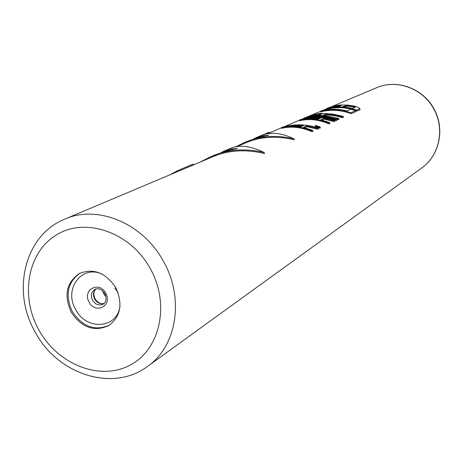 <?xml version="1.0" encoding="UTF-8"?>
<svg xmlns="http://www.w3.org/2000/svg" width="463" height="463" viewBox="0 0 463 463"><rect width="100%" height="100%" fill="white"/><g stroke="black" fill="none" stroke-linecap="round" stroke-linejoin="round"><path stroke-width="0.69" d="M307.218 126.706L306.761 125.878L303.496 127.319L312.479 130.288L313.023 131.272L312.05 131.718C301.587 127.175 291.487 126.034 281.753 128.309L281.382 127.638L282.743 127.065C294.497 123.893 306.222 124.142 317.913 127.805L318.446 128.778L317.496 129.212L307.218 126.706L304.99 127.695M315.06 125.872L315.847 125.519L319.95 126.874L320.489 127.84L319.701 128.199L315.552 126.769L315.06 125.872L319.169 127.227L319.701 128.199M324.193 119.182L323.753 118.383L320.732 119.72L329.43 122.539L329.951 123.488L329.054 123.899C318.932 119.564 309.134 118.505 299.665 120.733L299.312 120.091L300.574 119.558C311.906 116.502 323.197 116.728 334.454 120.247L334.969 121.179L334.095 121.584L324.193 119.182L322.184 120.073M304.654 118.592L304.318 117.984L305.244 117.59C315.592 114.974 326.004 115.553 336.485 119.315L337 120.247L336.132 120.646C325.802 116.769 315.488 116.045 305.21 118.482M306.581 117.266L311.431 115.084L320.755 113.261L332.961 114.118L343.031 116.329L343.534 117.243L342.556 117.695L334.413 115.646L326.068 114.801L325.674 114.083L323.174 115.165L338.499 118.395L339.009 119.321L338.152 119.72L326.641 116.693M326.068 114.801L324.922 115.299M320.425 111.201L321.287 110.842C329.708 108.683 338.262 108.736 346.955 110.998L350.983 109.193L355.515 110.622L356.006 111.514L351.214 113.713C341.034 109.922 330.883 109.291 320.766 111.814L320.425 111.201C330.466 108.655 340.565 109.193 350.722 112.816L351.214 113.713M357.054 111.027L360.162 109.598L359.554 108.151L355.318 106.258L347.921 105.089L340.102 105.02L335.976 105.564L329.986 107.179L326.658 108.579L326.994 109.181C336.989 106.687 347.007 107.3 357.054 111.027L356.562 110.142C346.544 106.583 336.578 106.062 326.658 108.579M293.855 138.796C275.664 134.687 259.095 135.983 244.134 142.691L256.942 137.806L268.795 135.19L262.214 135.804L256.259 137.604L260.744 135.723C270.207 131.642 281.244 132.667 293.855 138.796L294.422 139.82C276.081 135.451 259.378 136.666 244.314 143.472L236.333 146.835M263.997 152.437C244.574 148.079 226.864 149.485 210.862 156.656L224.862 151.303L237.525 148.501L230.58 149.086L224.613 150.886L229.689 148.756C238.561 144.479 249.997 145.706 263.997 152.437L264.604 153.531C245.014 148.895 227.165 150.215 211.053 157.484L64.779 219.126C24.701 235.025 11.245 290.984 35.09 331.913C57.308 374.347 112.85 392.653 147.628 366.331C176.733 346.341 184.627 298.369 163.474 261.392C143.177 223.293 97.38 204.397 64.779 219.126M115.767 287.656C105.824 272.753 93.752 268.002 79.555 273.407C66.441 282.332 63.651 295.238 71.186 312.131C81.673 327.688 94.238 332.156 108.892 325.535C120.739 316.374 123.025 303.745 115.767 287.656M118.036 292.639L114.888 288.096M317.496 129.212L316.964 128.239L306.761 125.878M317.913 127.805L316.964 128.239M312.05 131.718L311.506 130.734C301.083 126.37 291.042 125.34 281.382 127.638M312.479 130.288L311.506 130.734M303.653 125.49L300.695 126.781L292.419 126.058L284.427 126.798L293.976 125.392L303.653 125.49M302.194 126.127L294.532 126.104M319.95 126.874L319.169 127.227M334.095 121.584L333.574 120.646L323.753 118.383M334.454 120.247L333.574 120.646M329.054 123.899L328.533 122.95C318.446 118.788 308.705 117.834 299.312 120.091M329.43 122.539L328.533 122.95M320.755 118.013L318.023 119.211L309.996 118.545L302.229 119.286L311.437 117.926L320.755 118.013M319.348 118.626L312.322 118.592M336.132 120.646L335.617 119.714C325.113 115.941 314.684 115.362 304.318 117.984M336.485 119.315L335.617 119.714M338.152 119.72L337.637 118.788C327.185 115.038 316.796 114.465 306.477 117.075M338.499 118.395L337.637 118.788M342.556 117.695L342.047 116.774L336.283 115.275L325.674 114.083M343.031 116.329L342.047 116.774M319.273 115.079L310.222 116.039L314.105 114.529L319.267 113.69L322.092 113.875L319.273 115.079M321.09 114.303L313.301 115.524M313.434 115.466L313.086 114.83M314.458 115.171L314.105 114.529M315.916 114.847L315.558 114.205M317.826 114.54L317.468 113.886M319.632 114.355L319.267 113.69M321.281 114.216L320.952 113.62M355.515 110.622L350.722 112.816M360.162 109.598L359.554 108.151M359.676 108.718L356.562 110.142M334.332 106.12L330.767 107.491L338.91 106.658L341.474 105.558L335.727 105.819L334.332 106.12L334.674 106.733L333.615 107.046M353.836 106.444L349.878 105.657L346.226 105.5L342.649 106.733L352.835 108.365L355.324 107.248L354.994 106.889L353.836 106.444L354.259 107.213L350.271 106.38L349.878 105.657M333.713 107.005L333.372 106.392M340.473 105.986L334.674 106.733M336.063 106.438L335.727 105.819M337.909 106.16L337.562 105.535M339.066 106.044L338.719 105.414M340.658 105.911L340.346 105.338M352.302 106.716L351.892 105.975M350.271 106.38L346.608 106.189L344.327 106.855M354.872 107.451L354.259 107.213M355.214 107.3L354.994 106.889M345.572 106.316L345.19 105.633M346.608 106.189L346.226 105.5M348.164 106.189L347.777 105.489M177.919 171.449L177.503 170.691L170.286 174.667M224.613 150.886L221.621 152.344M256.259 137.604L253.545 138.912M269.385 132.904L269.032 132.273L261.919 135.26M244.134 142.691L235.297 147.026M210.862 156.656L199.779 162.235M193.621 164.834L193.21 164.099L177.503 170.691M331.965 106.536L376.465 87.785C396.496 78.855 422.852 88.346 433.727 108.874C445.122 128.772 439.416 155.695 421.637 168.04L147.628 366.331M38.823 329.899C57.464 364.092 99.256 381.118 129.455 365.463C159.938 350.346 170.465 304.596 150.33 268.679C130.641 232.513 86.187 216.916 57.065 234.521C27.635 251.606 19.764 295.938 38.823 329.899M80.105 273.135C67.448 282.187 64.843 294.983 72.28 311.518C82.507 326.797 94.886 331.363 109.407 325.205M120.01 305.586C117.955 328.637 86.436 331.109 75.718 309.608C63.327 289.288 81.801 264.147 102.375 274.252M105.68 293.137C99.14 280.439 81.893 290.058 89.168 302.2C95.586 314.817 112.955 305.43 105.68 293.137M103.133 304.179C99.018 305.933 95.505 304.642 92.588 300.302C90.482 295.597 91.228 291.968 94.822 289.404C98.312 287.772 101.652 289.167 104.835 293.588C106.866 298.56 106.299 302.09 103.133 304.179M95.899 288.964C93.185 291.702 92.785 295.087 94.695 299.115C97.143 302.929 100.268 304.388 104.071 303.491M102.63 290.833L103.839 293.947L105.969 296.766M326.745 108.736L322.41 110.559M320.512 111.363L312.236 114.847M304.411 118.146L301.853 119.222M299.405 120.253L284.074 126.717M281.475 127.811L267.203 133.824M95.939 288.953C93.52 291.296 93.242 294.601 95.118 298.878C97.791 302.79 100.789 304.318 104.106 303.462M376.465 87.785C396.652 78.797 423.06 88.283 433.906 108.776C445.284 128.627 439.543 155.597 421.637 168.04"/></g></svg>
